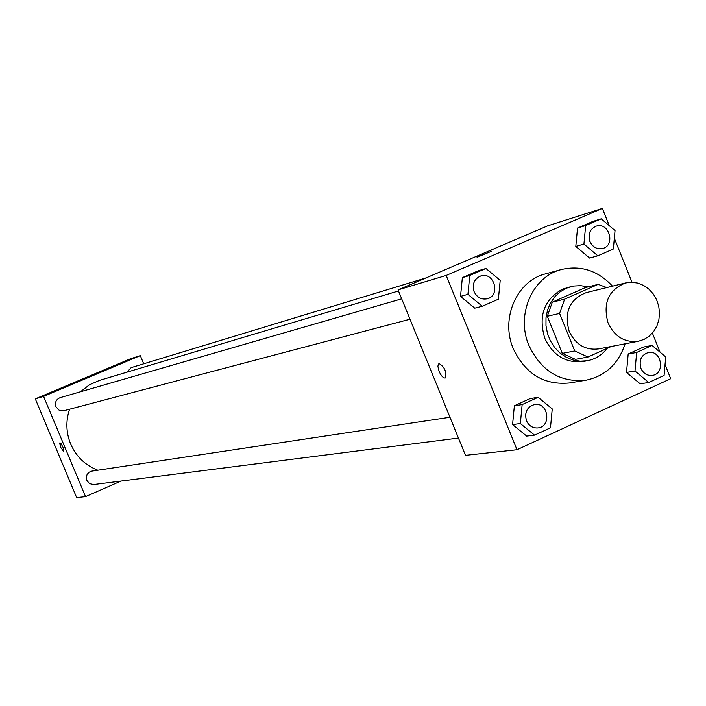 <?xml version="1.0" encoding="UTF-8"?>
<svg xmlns="http://www.w3.org/2000/svg" width="706" height="706" viewBox="0 0 706 706"><rect width="100%" height="100%" fill="white"/><g stroke="black" fill="none" stroke-linecap="round" stroke-linejoin="round"><path stroke-width="1.06" d="M608.078 322.986C602.642 303.156 608.493 289.804 625.613 282.938L631.676 282.25L637.783 283.088L643.616 285.427L648.876 289.133L653.288 294.014L656.642 299.821L658.751 306.245L659.519 312.97L658.901 319.641L656.924 325.916L653.694 331.485L649.37 336.038L644.181 339.357L638.383 341.263C624.748 342.816 614.652 336.727 608.078 322.986M638.383 341.263L598.556 348.914C585.327 350.432 575.522 344.563 569.168 331.308C563.918 312.176 569.61 299.282 586.236 292.628L625.613 282.938M547.309 316.279L552.33 302.159L585.539 287.527L598.167 284.359L564.641 299.15L559.584 313.429L547.309 316.279L562.303 353.379L575.416 359.372L587.983 357.024L611.361 346.452M598.167 284.359L606.772 287.58M559.584 313.429L574.737 350.961L587.983 357.024M552.33 302.159L564.641 299.15M562.303 353.379L574.737 350.961M587.948 286.918L580.747 285.648L573.519 286.054L566.318 288.224L560.079 291.869L554.713 296.891L550.468 303.068L547.512 310.137L546.003 317.797L545.985 325.704L547.477 333.514L550.398 340.883L554.634 347.476L559.99 353.018L566.23 357.262L573.078 360.034L580.244 361.198L587.392 360.731C595.414 359.151 602.015 355.012 607.213 348.332M587.392 360.731L583.227 361.49C565.921 363.361 553.116 355.647 544.82 338.35C538.148 316.156 543.955 299.794 562.232 289.266L571.154 286.557M625.119 343.813C618.385 364.022 605.263 376.174 585.751 380.26C560.132 382.652 541.193 371.047 528.926 345.446C515.715 314.885 532.377 276.523 561.508 269.498C580.941 265.059 597.938 270.619 612.499 286.168M585.751 380.26L569.371 382.979C544.079 385.344 525.388 373.915 513.288 348.702C500.263 318.618 516.73 280.811 545.491 273.875L561.508 269.498M601.23 218.834L592.996 221.375L577.526 228.038L575.805 246.42L589.598 258.069L597.823 255.793L613.346 249.015L615.041 230.571L601.23 218.834L585.662 225.541L583.933 244.055L597.823 255.793M652.062 345.446L643.475 347.043L628.181 354.006L626.513 372.433L640.174 383.826L648.743 382.502L664.09 375.424L665.732 356.936L652.062 345.446L636.671 352.453L634.994 371.012L648.743 382.502M609.304 225.691L602.368 208.42L446.183 275.437L516.995 449.731L670.7 378.698L665.052 364.623M660.048 352.162L652.397 333.091M632.002 282.25L614.335 238.24M485.94 268.483L478.43 270.707L462.368 277.626L460.515 296.396L474.767 308.169L482.26 306.236L498.383 299.203L500.21 280.361L485.94 268.483L469.772 275.446L467.919 294.367L482.26 306.236M538.131 397.31L530.25 398.546L514.374 405.765L512.574 424.58L526.685 436.096L534.548 435.143L550.477 427.801L552.251 408.924L538.131 397.31L522.149 404.582L520.348 423.538L534.548 435.143M602.368 208.42L547.627 225.858L398.043 289.901L446.183 275.437M477.724 257.037L491.579 251.212L477.724 257.037M398.043 289.901L465.492 455.326L516.995 449.731M439.079 371.347L437.852 366.167L438.947 363.466C444.701 366.979 446.801 371.824 445.257 378.001C443.227 378.151 441.171 375.936 439.079 371.347L437.861 366.158L438.947 363.466C444.701 366.979 446.81 371.824 445.257 378.001C443.236 378.151 441.179 375.927 439.088 371.338M477.035 257.187L491.641 251.23M97.807 470.214C85.258 465.325 76.204 456.579 70.644 443.968C66.02 432.46 65.667 420.873 69.576 409.206M80.502 391.768L89.291 384.885L99.449 380.402L398.475 290.969M449.96 417.246L91.851 471.105L89.132 472.182L87.147 474.361L86.264 477.212L86.67 480.186L89.45 483.61L93.686 484.545L458.45 438.064M126.859 372.203L131.192 367.623L426.08 277.899M409.992 319.209L63.796 410.742L59.163 410.239L55.942 406.762C54.689 402.42 56.092 399.384 60.151 397.654L401.688 298.832M35.3 398.872L130.707 358.692L140.309 355.63L143.715 363.811L140.309 355.63L43.578 396.384L85.541 496.618L120.947 481.068L85.541 496.618L76.654 497.58L35.3 398.872L43.578 396.384L85.541 496.618M537.91 427.933L537.875 427.942C532.686 428.26 528.873 425.85 526.455 420.741C524.284 412.322 526.985 406.921 534.557 404.52L534.583 404.512C548.341 401.882 551.871 426.715 537.91 427.933C532.712 428.251 528.909 425.85 526.491 420.732C524.32 412.322 527.011 406.912 534.583 404.512M530.25 398.546L514.374 405.765L522.149 404.582M514.374 405.765L512.574 424.58L520.348 423.538M512.574 424.58L526.685 436.096M652.273 375.415L652.309 375.407C647.164 375.857 643.36 373.492 640.916 368.311C638.789 360.236 641.269 354.977 648.355 352.532C661.513 349.602 665.705 373.809 652.309 375.407L652.273 375.415C647.128 375.866 643.325 373.5 640.88 368.32C638.753 360.245 641.233 354.986 648.32 352.541L648.337 352.532M643.475 347.043L628.181 354.006L636.671 352.453M628.181 354.006L626.513 372.433L634.994 371.012M626.513 372.433L640.174 383.826M487.122 298.823L487.149 298.815C481.324 299.829 476.982 297.455 474.132 291.675C471.979 284.068 474.22 278.817 480.857 275.931C494.262 271.475 500.933 295.743 487.149 298.815L487.122 298.823C481.289 299.838 476.947 297.455 474.097 291.684C471.943 284.077 474.194 278.826 480.83 275.94L480.848 275.931M478.43 270.707L462.368 277.626L469.772 275.446M462.368 277.626L460.515 296.396L467.919 294.367M460.515 296.396L474.767 308.169M602.695 248.503L602.659 248.512C596.976 249.58 592.722 247.232 589.889 241.47C587.789 234.092 589.889 228.982 596.182 226.141L596.199 226.132C609.04 221.658 615.897 245.353 602.695 248.503C597.002 249.571 592.749 247.224 589.925 241.461C587.824 234.083 589.925 228.965 596.217 226.123L596.182 226.141M592.996 221.375L577.526 228.038L585.662 225.541M577.526 228.038L575.805 246.42L583.933 244.055M575.805 246.42L589.598 258.069M59.931 442.777L60.813 447.533L63.681 451.478L60.795 447.516L59.683 443.377L59.975 442.768L61.034 443.553L63.231 447.789L63.681 451.478M88.268 377.11L93.748 374.948L88.268 377.11M140.309 355.63L43.578 396.384M93.748 374.948L85.038 378.566"/></g></svg>
